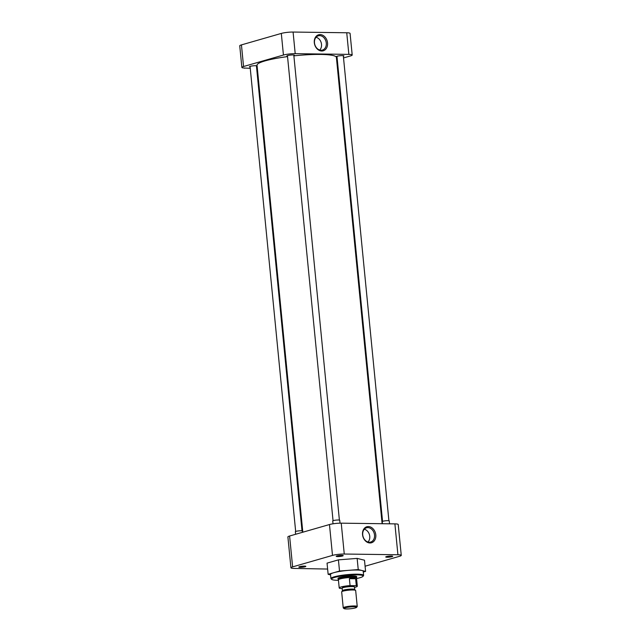 <?xml version="1.0" encoding="UTF-8"?>
<svg xmlns="http://www.w3.org/2000/svg" width="641" height="641" viewBox="0 0 641 641"><rect width="100%" height="100%" fill="white"/><g stroke="black" fill="none" stroke-linecap="round" stroke-linejoin="round"><path stroke-width="0.96" d="M386.427 556.588A3.517 0.505 174.4 0 0 385.746 556.893A3.517 0.505 174.4 0 0 387.893 557.221A3.517 0.505 174.4 0 0 392.012 556.66A3.517 0.505 174.4 0 0 392.677 556.212A3.517 0.505 174.4 0 0 390.065 556.051A3.517 0.505 174.4 0 0 386.427 556.588M386.275 556.636A3.093 0.441 174.4 0 0 388.702 556.692A3.093 0.441 174.4 0 0 391.635 556.244A3.093 0.441 174.4 0 0 392.116 556.059M336.918 555.931A3.517 0.505 174.4 0 0 336.237 556.236A3.517 0.505 174.4 0 0 338.384 556.564A3.517 0.505 174.4 0 0 342.502 556.003A3.517 0.505 174.4 0 0 343.167 555.555A3.517 0.505 174.4 0 0 340.555 555.394A3.517 0.505 174.4 0 0 336.918 555.931M336.757 555.979A3.093 0.441 174.4 0 0 339.193 556.035A3.093 0.441 174.4 0 0 342.126 555.587A3.093 0.441 174.4 0 0 342.606 555.402M299.531 566.684A3.517 0.505 174.4 0 0 298.858 566.989A3.517 0.505 174.4 0 0 300.998 567.317A3.517 0.505 174.4 0 0 305.124 566.756A3.517 0.505 174.4 0 0 305.789 566.307A3.517 0.505 174.4 0 0 303.169 566.147A3.517 0.505 174.4 0 0 299.531 566.684M299.379 566.732A3.093 0.441 174.4 0 0 301.815 566.796A3.093 0.441 174.4 0 0 304.747 566.34A3.093 0.441 174.4 0 0 305.22 566.163M368.367 526.549A8.341 6.514 73.9 0 0 362.542 534.674A8.341 6.514 73.9 0 0 369.977 542.975A8.341 6.514 73.9 0 0 375.794 534.85A8.341 6.514 73.9 0 0 368.367 526.549M367.902 527.615A7.42 5.793 73.9 0 0 366.348 527.863A7.42 5.793 73.9 0 0 362.878 535.828A7.42 5.793 73.9 0 0 369.336 542.23A7.42 5.793 73.9 0 0 370.45 542.11A7.42 5.793 73.9 0 0 374.416 534.298A7.42 5.793 73.9 0 0 367.902 527.615M363.615 575.41L363.207 571.251A16.418 2.356 174.4 0 0 361.917 570.49A16.418 2.356 174.4 0 0 348.88 570.314A16.418 2.356 174.4 0 0 333.833 572.677L339.514 571.043L338.416 559.865L327.046 563.135L328.144 574.32L333.833 572.677A16.418 2.356 174.4 0 0 330.532 574.456L330.94 578.615A16.418 2.356 -5.6 0 1 334.233 576.836A16.418 2.356 -5.6 0 1 352.358 574.272A16.418 2.356 -5.6 0 1 363.615 575.41A16.418 2.356 -5.6 0 1 363.479 575.77L362.974 576.363A15.857 2.276 -5.6 0 1 359.93 577.733A15.857 2.276 -5.6 0 1 356.572 578.535M338.456 580.305A15.857 2.276 -5.6 0 1 331.75 579.424A15.857 2.276 -5.6 0 1 334.738 577.397A15.857 2.276 -5.6 0 1 353.319 574.881A15.857 2.276 -5.6 0 1 362.974 576.363M367.95 542.014A7.179 5.609 73.9 0 0 369.753 536.309A7.179 5.609 73.9 0 0 364.288 529.266M356.652 576.804A9.407 1.346 174.4 0 0 356.7 576.652A9.407 1.346 174.4 0 0 350.242 575.995A9.407 1.346 174.4 0 0 339.858 577.469A9.407 1.346 174.4 0 0 337.967 578.486A9.407 1.346 174.4 0 0 338.039 578.623M339.514 571.043L358.239 569.585L365.594 571.395L364.497 560.21L357.141 558.399L338.416 559.865M327.631 569.056L294.259 568.423A8.445 1.21 -5.6 0 1 290.926 567.79A8.445 1.21 -5.6 0 1 292.616 566.876L332.495 555.402A8.445 1.21 -5.6 0 1 344.265 554.032L397.917 554.745A8.445 1.21 -5.6 0 1 401.258 555.378A8.445 1.21 -5.6 0 1 399.559 556.292L365.09 566.211M365.594 571.395L363.287 572.052M330.58 574.913L328.144 574.32M358.239 569.585L357.141 558.399M401.258 555.378L398.229 524.514A8.445 1.21 174.4 0 0 394.896 523.881L397.917 554.745M344.265 554.032L341.236 523.168L394.896 523.881M341.236 523.168A8.445 1.21 174.4 0 0 329.466 524.538L332.495 555.402M292.616 566.876L289.596 536.012L329.466 524.538M289.596 536.012A8.445 1.21 174.4 0 0 287.897 536.926L290.926 567.79M331.75 579.424L331.149 578.935A16.418 2.356 -5.6 0 1 330.94 578.615M382.116 523.713L336.397 57.426A39.87 5.721 174.4 0 0 293.874 55.855M287.545 56.608A39.87 5.721 174.4 0 0 265.045 60.895A39.87 5.721 174.4 0 0 257.033 65.206L302.824 532.206M321.734 51.008A8.341 6.514 73.9 0 0 327.551 42.883A8.341 6.514 73.9 0 0 320.123 34.582A8.341 6.514 73.9 0 0 314.306 42.707A8.341 6.514 73.9 0 0 321.734 51.008M321.093 50.254A7.42 5.793 73.9 0 0 322.215 50.134A7.42 5.793 73.9 0 0 326.173 42.322A7.42 5.793 73.9 0 0 319.659 35.64A7.42 5.793 73.9 0 0 318.112 35.888A7.42 5.793 73.9 0 0 314.635 43.86A7.42 5.793 73.9 0 0 321.093 50.254M287.505 56.216A3.806 0.545 -5.6 0 1 286.856 55.975A3.806 0.545 -5.6 0 1 287.625 55.567A3.806 0.545 -5.6 0 1 291.831 54.974A3.806 0.545 -5.6 0 1 294.435 55.238A3.806 0.545 -5.6 0 1 293.85 55.591M337.014 56.873A3.806 0.545 -5.6 0 1 336.365 56.632A3.806 0.545 -5.6 0 1 337.134 56.224A3.806 0.545 -5.6 0 1 341.341 55.631A3.806 0.545 -5.6 0 1 343.953 55.895A3.806 0.545 -5.6 0 1 343.36 56.248M250.118 66.968A3.806 0.545 -5.6 0 1 249.477 66.736A3.806 0.545 -5.6 0 1 250.238 66.319A3.806 0.545 -5.6 0 1 254.445 65.727A3.806 0.545 -5.6 0 1 257.057 65.991A3.806 0.545 -5.6 0 1 256.472 66.352M319.715 50.038A7.179 5.609 73.9 0 0 321.518 44.341A7.179 5.609 73.9 0 0 316.045 37.298M346.741 32.763L348.856 54.381A8.445 1.21 -5.6 0 1 352.197 55.014L350.074 33.396A8.445 1.21 174.4 0 0 346.741 32.763L293.081 32.05A8.445 1.21 174.4 0 0 281.311 33.42L241.441 44.894A8.445 1.21 174.4 0 0 239.742 45.807L241.865 67.425A8.445 1.21 -5.6 0 1 243.556 66.512L241.441 44.894M281.311 33.42L283.434 55.038A8.445 1.21 -5.6 0 1 295.205 53.668L293.081 32.05M348.856 54.381L295.205 53.668M352.197 55.014A8.445 1.21 -5.6 0 1 350.499 55.927L343.528 57.938M336.637 59.917L337.294 59.733M244.55 68.042L250.254 68.315M256.672 68.403L257.345 68.411M244.566 68.242L245.199 68.058A8.445 1.21 -5.6 0 1 241.865 67.425M283.434 55.038L243.556 66.512M340.026 523.176L339.746 520.268A3.517 0.505 174.4 0 0 337.334 520.027A3.517 0.505 174.4 0 0 333.448 520.58A3.517 0.505 174.4 0 0 332.743 520.957L333.024 523.801M302.488 532.302L302.36 531.028A3.517 0.505 174.4 0 0 299.948 530.788A3.517 0.505 174.4 0 0 296.07 531.333A3.517 0.505 174.4 0 0 295.357 531.718L295.613 534.282M389.536 523.809L389.255 520.933A3.517 0.505 174.4 0 0 386.844 520.684A3.517 0.505 174.4 0 0 382.957 521.237A3.517 0.505 174.4 0 0 382.252 521.614L382.461 523.721M338.416 579.905L338.087 579.023A9.351 1.338 -5.6 0 1 338.071 578.967A9.351 1.338 -5.6 0 1 339.954 577.958A9.351 1.338 -5.6 0 1 352.991 576.443A9.351 1.338 -5.6 0 1 356.692 577.148A9.351 1.338 -5.6 0 1 356.684 577.196L356.532 578.126A9.102 1.306 -5.6 0 0 356.524 578.102L357.317 586.178A9.102 1.306 -5.6 0 1 355.491 587.164A9.102 1.306 -5.6 0 1 354.529 587.412M338.424 579.929A9.102 1.306 -5.6 0 1 338.416 579.881A9.102 1.306 -5.6 0 1 340.243 578.895A9.102 1.306 -5.6 0 1 352.927 577.421A9.102 1.306 -5.6 0 1 356.524 578.102M342.174 588.47L340.219 588.438A9.102 1.306 -5.6 0 1 339.209 587.957A9.102 1.306 -5.6 0 1 341.036 586.972A9.102 1.306 -5.6 0 1 350.066 585.61L349.385 578.679C352.109 577.829 354.193 577.862 355.627 578.759L356.308 585.69A9.102 1.306 -5.6 0 1 357.317 586.178M344.065 608.597L343.32 607.997A7.035 1.01 -5.6 0 1 343.231 607.86L341.669 591.891A7.035 1.01 -5.6 0 1 341.725 591.739A7.035 1.01 -5.6 0 1 343.079 591.13A7.035 1.01 -5.6 0 1 350.355 590.057A7.035 1.01 -5.6 0 1 355.587 590.377A7.035 1.01 -5.6 0 1 355.675 590.513L357.237 606.49A7.035 1.01 -5.6 0 1 357.181 606.642L356.564 607.372A6.346 0.913 -5.6 0 1 346.501 608.95A6.346 0.913 -5.6 0 1 344.065 608.597A6.346 0.913 -5.6 0 1 347.045 607.388A6.346 0.913 -5.6 0 1 354.104 606.763A6.346 0.913 -5.6 0 1 356.564 607.372M343.231 607.86A7.035 1.01 -5.6 0 1 344.65 607.099A7.035 1.01 -5.6 0 1 354.457 605.961A7.035 1.01 -5.6 0 1 357.237 606.49M350.066 585.61L356.308 585.69M355.627 578.759L349.385 578.679M354.521 586.836L350.988 585.906L342.879 586.996L342.222 588.085M354.353 586.868L354.489 587.036A6.202 0.889 174.4 0 0 350.242 586.603A6.202 0.889 174.4 0 0 343.392 587.573A6.202 0.889 174.4 0 0 342.15 588.246L342.254 588.053M342.15 588.246L342.39 590.746A6.202 0.889 -5.6 0 1 343.64 590.081A6.202 0.889 -5.6 0 1 350.483 589.111A6.202 0.889 -5.6 0 1 354.737 589.536L354.866 589.8A6.37 0.913 174.4 0 0 350.138 589.512A6.37 0.913 174.4 0 0 343.544 590.481A6.37 0.913 174.4 0 0 342.318 591.034L341.725 591.739M287.448 55.623L333.048 520.716M293.794 54.998L339.393 520.091M250.062 66.376L295.669 531.469M256.416 65.751L302.015 530.844M336.958 56.28L382.557 521.373M343.304 55.655L388.911 520.748M356.628 576.507L356.692 577.148M354.489 587.036L354.737 589.536M354.866 589.8L355.587 590.377M338.007 578.334L338.071 578.967M338.416 579.881L339.209 587.957"/></g></svg>
